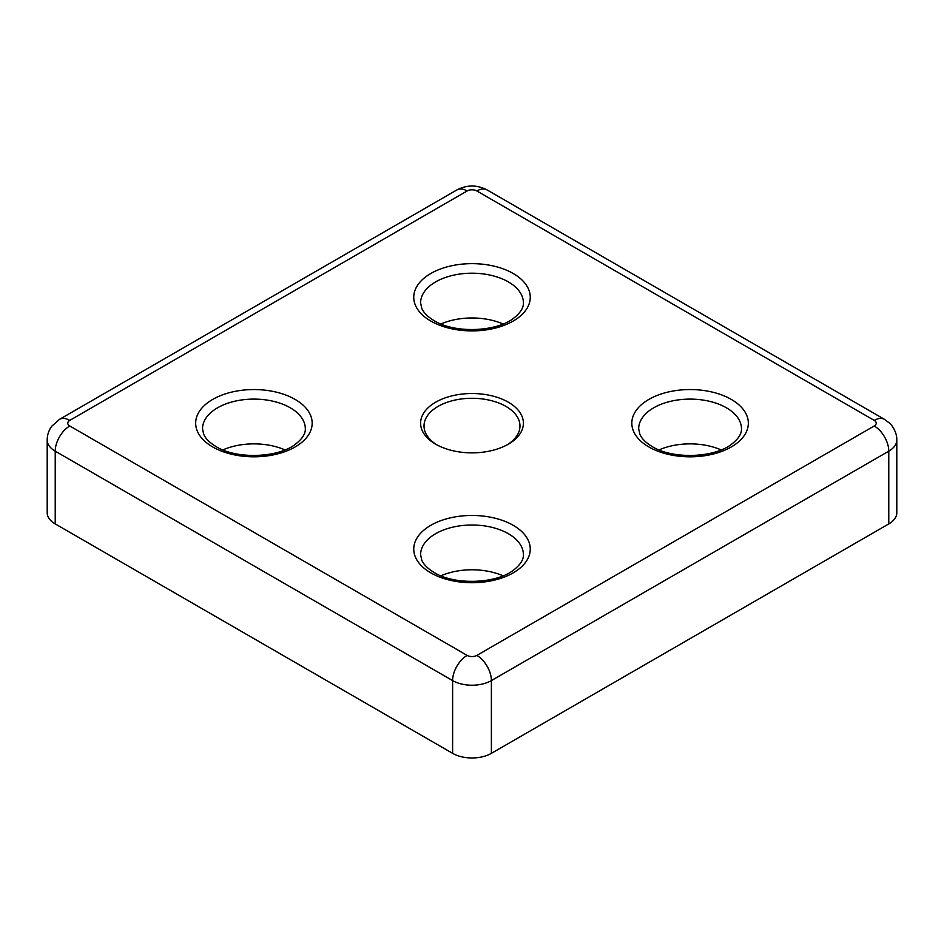 <?xml version="1.0" encoding="UTF-8"?>
<svg xmlns="http://www.w3.org/2000/svg" width="944" height="944" viewBox="0 0 944 944"><rect width="100%" height="100%" fill="white"/><g stroke="black" fill="none" stroke-linecap="round" stroke-linejoin="round"><path stroke-width="1.42" d="M435.656 402.203A51.401 29.677 180 0 1 508.344 402.203A51.401 29.677 180 0 1 508.344 444.164A51.401 29.677 180 0 1 435.656 444.164A51.401 29.677 180 0 1 435.656 402.203M69.773 420.387A20.556 11.871 -120 0 0 59.484 419.372L51.743 426.24C48.758 430.346 47.247 434.924 47.2 439.975L47.2 512.722A27.411 15.824 0 0 0 55.224 523.908L452.613 753.336A27.411 15.824 0 0 0 491.387 753.336L888.776 523.908A27.411 15.824 0 0 0 896.8 512.722L896.8 439.975A27.411 15.824 0 0 1 888.776 451.161A20.556 11.871 -120 0 0 874.227 425.98A6.856 3.953 0 0 0 874.227 420.387L476.85 190.959A6.856 3.953 0 0 0 467.15 190.959L69.773 420.387A6.856 3.953 0 0 0 69.773 425.98L467.15 655.407A6.856 3.953 0 0 0 476.85 655.407L874.227 425.98M721.122 449.899A51.401 29.677 0 0 0 659.03 449.899M284.97 449.899A51.401 29.677 0 0 0 222.878 449.899M503.046 323.993A51.401 29.677 0 0 0 440.954 323.993M503.046 575.805A51.401 29.677 0 0 0 440.954 575.805M507.093 444.872A47.979 27.695 0 0 0 519.979 425.98A47.979 27.695 0 0 0 490.361 400.398A47.979 27.695 0 0 0 438.075 406.392A47.979 27.695 0 0 0 424.021 425.98A47.979 27.695 0 0 0 436.907 444.872M305.325 428.777A51.401 29.677 0 0 0 253.924 399.1A51.401 29.677 0 0 0 202.523 428.777L203.633 434.051C205.367 438.441 209.544 442.63 216.152 446.63C236.496 459.468 278.256 457.958 295.531 444.14C302.292 438.842 305.561 433.721 305.325 428.777M212.73 446.96A58.257 33.63 0 0 0 310.187 431.892A58.257 33.63 0 0 0 238.844 390.698A58.257 33.63 0 0 0 212.73 446.96M430.806 321.054A58.257 33.63 0 0 0 528.274 305.986A58.257 33.63 0 0 0 456.92 264.792A58.257 33.63 0 0 0 430.806 321.054M430.806 572.866A58.257 33.63 0 0 0 528.274 557.798A58.257 33.63 0 0 0 456.92 516.604A58.257 33.63 0 0 0 430.806 572.866M648.882 446.96A58.257 33.63 0 0 0 746.35 431.892A58.257 33.63 0 0 0 674.995 390.698A58.257 33.63 0 0 0 648.882 446.96M452.613 753.336L452.613 680.589A27.411 15.824 0 0 0 491.387 680.589L888.776 451.161L888.776 523.908M55.224 523.908L55.224 451.161L452.613 680.589A20.556 11.871 120 0 1 467.15 655.407M491.387 753.336L491.387 680.589A20.556 11.871 -120 0 0 476.85 655.407M47.2 439.975A27.411 15.824 0 0 0 55.224 451.161A20.556 11.871 120 0 1 69.773 425.98M896.8 439.975C897.083 431.727 890.947 423.927 889.649 423.242L884.516 419.372A20.556 11.871 120 0 0 874.227 420.387M884.516 419.372L487.128 189.945A20.556 11.871 120 0 0 476.85 190.959M467.15 190.959A20.556 11.871 -120 0 0 456.872 189.945L59.484 419.372M523.401 554.683A51.401 29.677 0 0 0 472 525.006A51.401 29.677 0 0 0 420.599 554.683L421.708 559.957C423.443 564.347 427.62 568.536 434.24 572.536C454.571 585.374 496.332 583.864 513.619 570.046C520.368 564.748 523.637 559.627 523.401 554.683M741.477 428.777A51.401 29.677 0 0 0 726.42 407.796A51.401 29.677 0 0 0 670.405 401.365A51.401 29.677 0 0 0 638.675 428.777L639.784 434.051C641.519 438.441 645.696 442.63 652.316 446.63C672.647 459.468 714.407 457.958 731.694 444.14C738.456 438.842 741.713 433.721 741.477 428.777M508.344 281.89A51.401 29.677 0 0 0 452.329 275.459A51.401 29.677 0 0 0 420.599 302.871L421.708 308.145C423.443 312.535 427.62 316.724 434.24 320.724C454.571 333.562 496.332 332.052 513.619 318.234C520.368 312.936 523.637 307.815 523.401 302.871A51.401 29.677 0 0 0 508.344 281.89M487.128 189.945C477.039 184.717 466.961 184.717 456.872 189.945"/></g></svg>

